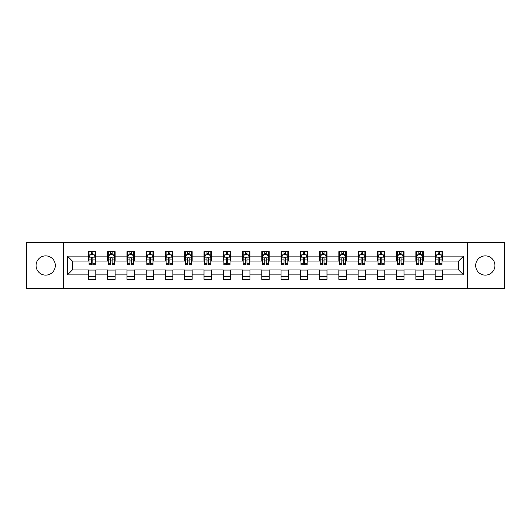 <?xml version="1.0" encoding="UTF-8"?>
<svg xmlns="http://www.w3.org/2000/svg" width="531" height="531" viewBox="0 0 531 531"><rect width="100%" height="100%" fill="white"/><g stroke="black" fill="none" stroke-linecap="round" stroke-linejoin="round"><path stroke-width="0.8" d="M485.307 255.869A9.631 9.631 0 0 0 475.676 265.5A9.631 9.631 0 0 0 485.307 275.131A9.631 9.631 0 0 0 494.938 265.5A9.631 9.631 0 0 0 485.307 255.869M45.693 255.869A9.631 9.631 0 0 0 36.062 265.5A9.631 9.631 0 0 0 45.693 275.131A9.631 9.631 0 0 0 55.324 265.5A9.631 9.631 0 0 0 45.693 255.869M467.652 288.346L504.45 288.346L504.45 242.654L467.652 242.654L467.652 288.346L63.348 288.346L63.348 242.654L26.55 242.654L26.55 288.346L63.348 288.346M467.652 242.654L63.348 242.654M442.582 256.115L442.582 251.608L435.174 251.608L435.174 256.115L423.32 256.115L423.32 251.608L415.906 251.608L415.906 256.115L404.051 256.115L404.051 251.608L396.644 251.608L396.644 256.115L384.789 256.115L384.789 251.608L377.382 251.608L377.382 256.115L365.527 256.115L365.527 251.608L358.113 251.608L358.113 256.115L346.258 256.115L346.258 251.608L338.851 251.608L338.851 256.115L326.996 256.115L326.996 251.608L319.589 251.608L319.589 256.115L307.734 256.115L307.734 251.608L300.327 251.608L300.327 256.115L288.466 256.115L288.466 251.608L281.058 251.608L281.058 256.115L269.204 256.115L269.204 251.608L261.796 251.608L261.796 256.115L249.942 256.115L249.942 251.608L242.534 251.608L242.534 256.115L230.673 256.115L230.673 251.608L223.266 251.608L223.266 256.115L211.411 256.115L211.411 251.608L204.004 251.608L204.004 256.115L192.149 256.115L192.149 251.608L184.742 251.608L184.742 256.115L172.887 256.115L172.887 251.608L165.473 251.608L165.473 256.115L153.618 256.115L153.618 251.608L146.211 251.608L146.211 256.115L134.356 256.115L134.356 251.608L126.949 251.608L126.949 256.115L115.094 256.115L115.094 251.608L107.68 251.608L107.68 256.115L95.826 256.115L95.826 251.608L88.418 251.608L88.418 256.115L67.424 256.115L67.424 274.885L72.362 269.947L88.418 269.947L88.418 279.392L95.826 279.392L95.826 269.947L107.68 269.947L107.68 279.392L115.094 279.392L115.094 269.947L126.949 269.947L126.949 279.392L134.356 279.392L134.356 269.947L146.211 269.947L146.211 279.392L153.618 279.392L153.618 269.947L165.473 269.947L165.473 279.392L172.887 279.392L172.887 269.947L184.742 269.947L184.742 279.392L192.149 279.392L192.149 269.947L204.004 269.947L204.004 279.392L211.411 279.392L211.411 269.947L223.266 269.947L223.266 279.392L230.673 279.392L230.673 269.947L242.534 269.947L242.534 279.392L249.942 279.392L249.942 269.947L261.796 269.947L261.796 279.392L269.204 279.392L269.204 269.947L281.058 269.947L281.058 279.392L288.466 279.392L288.466 269.947L300.327 269.947L300.327 279.392L307.734 279.392L307.734 269.947L319.589 269.947L319.589 279.392L326.996 279.392L326.996 269.947L338.851 269.947L338.851 279.392L346.258 279.392L346.258 269.947L358.113 269.947L358.113 279.392L365.527 279.392L365.527 269.947L377.382 269.947L377.382 279.392L384.789 279.392L384.789 269.947L396.644 269.947L396.644 279.392L404.051 279.392L404.051 269.947L415.906 269.947L415.906 279.392L423.32 279.392L423.32 269.947L435.174 269.947L435.174 279.392L442.582 279.392L442.582 269.947L458.638 269.947L458.638 261.053L442.582 261.053L442.582 256.115L463.576 256.115L463.576 274.885L442.582 274.885M435.174 274.885L423.32 274.885M415.906 274.885L404.051 274.885M396.644 274.885L384.789 274.885M377.382 274.885L365.527 274.885M358.113 274.885L346.258 274.885M338.851 274.885L326.996 274.885M319.589 274.885L307.734 274.885M300.327 274.885L288.466 274.885M281.058 274.885L269.204 274.885M261.796 274.885L249.942 274.885M242.534 274.885L230.673 274.885M223.266 274.885L211.411 274.885M204.004 274.885L192.149 274.885M184.742 274.885L172.887 274.885M165.473 274.885L153.618 274.885M146.211 274.885L134.356 274.885M126.949 274.885L115.094 274.885M107.68 274.885L95.826 274.885M88.418 274.885L67.424 274.885M435.174 256.115L435.174 261.053L423.32 261.053L423.32 256.115M415.906 256.115L415.906 261.053L404.051 261.053L404.051 256.115M396.644 256.115L396.644 261.053L384.789 261.053L384.789 256.115M377.382 256.115L377.382 261.053L365.527 261.053L365.527 256.115M358.113 256.115L358.113 261.053L346.258 261.053L346.258 256.115M338.851 256.115L338.851 261.053L326.996 261.053L326.996 256.115M319.589 256.115L319.589 261.053L307.734 261.053L307.734 256.115M300.327 256.115L300.327 261.053L288.466 261.053L288.466 256.115M281.058 256.115L281.058 261.053L269.204 261.053L269.204 256.115M261.796 256.115L261.796 261.053L249.942 261.053L249.942 256.115M242.534 256.115L242.534 261.053L230.673 261.053L230.673 256.115M223.266 256.115L223.266 261.053L211.411 261.053L211.411 256.115M204.004 256.115L204.004 261.053L192.149 261.053L192.149 256.115M184.742 256.115L184.742 261.053L172.887 261.053L172.887 256.115M165.473 256.115L165.473 261.053L153.618 261.053L153.618 256.115M146.211 256.115L146.211 261.053L134.356 261.053L134.356 256.115M126.949 256.115L126.949 261.053L115.094 261.053L115.094 256.115M107.68 256.115L107.68 261.053L95.826 261.053L95.826 256.115M88.418 256.115L88.418 261.053L72.362 261.053L67.424 256.115M72.362 261.053L72.362 269.947M463.576 274.885L458.638 269.947M458.638 261.053L463.576 256.115M88.418 254.694L89.035 254.694M91.378 254.694L92.865 254.694M95.208 254.694L95.826 254.694M88.418 260.933L89.035 260.933M91.378 260.933L92.865 260.933M95.208 260.933L95.826 260.933M88.418 270.067L95.826 270.067M88.418 276.306L95.826 276.306M107.68 270.067L115.094 270.067M107.68 276.306L115.094 276.306M107.68 254.694L108.297 254.694M110.647 254.694L112.127 254.694M114.477 254.694L115.094 254.694M107.68 260.933L108.297 260.933M110.647 260.933L112.127 260.933M114.477 260.933L115.094 260.933M126.949 270.067L134.356 270.067M126.949 276.306L134.356 276.306M126.949 254.694L127.566 254.694M129.909 254.694L131.389 254.694M133.739 254.694L134.356 254.694M126.949 260.933L127.566 260.933M129.909 260.933L131.389 260.933M133.739 260.933L134.356 260.933M146.211 270.067L153.618 270.067M146.211 276.306L153.618 276.306M146.211 254.694L146.828 254.694M149.171 254.694L150.658 254.694M153.001 254.694L153.618 254.694M146.211 260.933L146.828 260.933M149.171 260.933L150.658 260.933M153.001 260.933L153.618 260.933M165.473 270.067L172.887 270.067M165.473 276.306L172.887 276.306M165.473 254.694L166.09 254.694M168.44 254.694L169.92 254.694M172.263 254.694L172.887 254.694M165.473 260.933L166.09 260.933M168.44 260.933L169.92 260.933M172.263 260.933L172.887 260.933M184.742 270.067L192.149 270.067M184.742 276.306L192.149 276.306M184.742 254.694L185.359 254.694M187.702 254.694L189.182 254.694M191.532 254.694L192.149 254.694M184.742 260.933L185.359 260.933M187.702 260.933L189.182 260.933M191.532 260.933L192.149 260.933M204.004 270.067L211.411 270.067M204.004 276.306L211.411 276.306M204.004 254.694L204.621 254.694M206.964 254.694L208.451 254.694M210.794 254.694L211.411 254.694M204.004 260.933L204.621 260.933M206.964 260.933L208.451 260.933M210.794 260.933L211.411 260.933M223.266 270.067L230.673 270.067M223.266 276.306L230.673 276.306M223.266 254.694L223.883 254.694M226.233 254.694L227.713 254.694M230.056 254.694L230.673 254.694M223.266 260.933L223.883 260.933M226.233 260.933L227.713 260.933M230.056 260.933L230.673 260.933M242.534 270.067L249.942 270.067M242.534 276.306L249.942 276.306M242.534 254.694L243.152 254.694M245.495 254.694L246.975 254.694M249.324 254.694L249.942 254.694M242.534 260.933L243.152 260.933M245.495 260.933L246.975 260.933M249.324 260.933L249.942 260.933M261.796 270.067L269.204 270.067M261.796 276.306L269.204 276.306M261.796 254.694L262.414 254.694M264.757 254.694L266.243 254.694M268.586 254.694L269.204 254.694M261.796 260.933L262.414 260.933M264.757 260.933L266.243 260.933M268.586 260.933L269.204 260.933M281.058 270.067L288.466 270.067M281.058 276.306L288.466 276.306M281.058 254.694L281.676 254.694M284.025 254.694L285.505 254.694M287.848 254.694L288.466 254.694M281.058 260.933L281.676 260.933M284.025 260.933L285.505 260.933M287.848 260.933L288.466 260.933M300.327 270.067L307.734 270.067M300.327 276.306L307.734 276.306M300.327 254.694L300.944 254.694M303.287 254.694L304.767 254.694M307.117 254.694L307.734 254.694M300.327 260.933L300.944 260.933M303.287 260.933L304.767 260.933M307.117 260.933L307.734 260.933M319.589 270.067L326.996 270.067M319.589 276.306L326.996 276.306M319.589 254.694L320.206 254.694M322.549 254.694L324.036 254.694M326.379 254.694L326.996 254.694M319.589 260.933L320.206 260.933M322.549 260.933L324.036 260.933M326.379 260.933L326.996 260.933M338.851 270.067L346.258 270.067M338.851 276.306L346.258 276.306M338.851 254.694L339.468 254.694M341.818 254.694L343.298 254.694M345.641 254.694L346.258 254.694M338.851 260.933L339.468 260.933M341.818 260.933L343.298 260.933M345.641 260.933L346.258 260.933M358.113 270.067L365.527 270.067M358.113 276.306L365.527 276.306M358.113 254.694L358.737 254.694M361.08 254.694L362.56 254.694M364.91 254.694L365.527 254.694M358.113 260.933L358.737 260.933M361.08 260.933L362.56 260.933M364.91 260.933L365.527 260.933M377.382 270.067L384.789 270.067M377.382 276.306L384.789 276.306M377.382 254.694L377.999 254.694M380.342 254.694L381.829 254.694M384.172 254.694L384.789 254.694M377.382 260.933L377.999 260.933M380.342 260.933L381.829 260.933M384.172 260.933L384.789 260.933M396.644 270.067L404.051 270.067M396.644 276.306L404.051 276.306M396.644 254.694L397.261 254.694M399.611 254.694L401.091 254.694M403.434 254.694L404.051 254.694M396.644 260.933L397.261 260.933M399.611 260.933L401.091 260.933M403.434 260.933L404.051 260.933M415.906 270.067L423.32 270.067M415.906 276.306L423.32 276.306M415.906 254.694L416.523 254.694M418.873 254.694L420.353 254.694M422.703 254.694L423.32 254.694M415.906 260.933L416.523 260.933M418.873 260.933L420.353 260.933M422.703 260.933L423.32 260.933M435.174 270.067L442.582 270.067M435.174 276.306L442.582 276.306M435.174 254.694L435.792 254.694M438.135 254.694L439.622 254.694M441.965 254.694L442.582 254.694M435.174 260.933L435.792 260.933M438.135 260.933L439.622 260.933M441.965 260.933L442.582 260.933M92.865 253.214L91.378 253.214M95.208 263.21L92.865 263.21L92.865 264.757L95.208 264.757L95.208 257.223L93.974 254.754L90.27 254.754L89.035 257.223L89.035 264.757L91.378 264.757L91.378 263.21L89.035 263.21M89.035 257.223L89.035 251.608M95.208 257.223L95.208 251.608M91.378 254.754L91.378 251.608M92.865 251.608L92.865 254.754M92.865 263.21L92.865 258.152C92.367 257.203 91.876 257.203 91.378 258.152L91.378 263.21M112.127 253.214L110.647 253.214M114.477 263.21L112.127 263.21L112.127 264.757L114.477 264.757L114.477 257.223L113.236 254.754L109.532 254.754L108.297 257.223L108.297 264.757L110.647 264.757L110.647 263.21L108.297 263.21M108.297 257.223L108.297 251.608M114.477 257.223L114.477 251.608M110.647 254.754L110.647 251.608M112.127 251.608L112.127 254.754M112.127 263.21L112.127 258.152C111.636 257.203 111.138 257.203 110.647 258.152L110.647 263.21M131.389 253.214L129.909 253.214M133.739 263.21L131.389 263.21L131.389 264.757L133.739 264.757L133.739 257.223L132.504 254.754L128.801 254.754L127.566 257.223L127.566 264.757L129.909 264.757L129.909 263.21L127.566 263.21M127.566 257.223L127.566 251.608M133.739 257.223L133.739 251.608M129.909 254.754L129.909 251.608M131.389 251.608L131.389 254.754M131.389 263.21L131.389 258.152C130.898 257.203 130.407 257.203 129.909 258.152L129.909 263.21M150.658 253.214L149.171 253.214M153.001 263.21L150.658 263.21L150.658 264.757L153.001 264.757L153.001 257.223L151.766 254.754L148.063 254.754L146.828 257.223L146.828 264.757L149.171 264.757L149.171 263.21L146.828 263.21M146.828 257.223L146.828 251.608M153.001 257.223L153.001 251.608M149.171 254.754L149.171 251.608M150.658 251.608L150.658 254.754M150.658 263.21L150.658 258.152C150.16 257.203 149.669 257.203 149.171 258.152L149.171 263.21M169.92 253.214L168.44 253.214M172.263 263.21L169.92 263.21L169.92 264.757L172.263 264.757L172.263 257.223L171.028 254.754L167.325 254.754L166.09 257.223L166.09 264.757L168.44 264.757L168.44 263.21L166.09 263.21M166.09 257.223L166.09 251.608M172.263 257.223L172.263 251.608M168.44 254.754L168.44 251.608M169.92 251.608L169.92 254.754M169.92 263.21L169.92 258.152C169.429 257.203 168.931 257.203 168.44 258.152L168.44 263.21M189.182 253.214L187.702 253.214M191.532 263.21L189.182 263.21L189.182 264.757L191.532 264.757L191.532 257.223L190.297 254.754L186.593 254.754L185.359 257.223L185.359 264.757L187.702 264.757L187.702 263.21L185.359 263.21M185.359 257.223L185.359 251.608M191.532 257.223L191.532 251.608M187.702 254.754L187.702 251.608M189.182 251.608L189.182 254.754M189.182 263.21L189.182 258.152C188.691 257.203 188.2 257.203 187.702 258.152L187.702 263.21M208.451 253.214L206.964 253.214M210.794 263.21L208.451 263.21L208.451 264.757L210.794 264.757L210.794 257.223L209.559 254.754L205.855 254.754L204.621 257.223L204.621 264.757L206.964 264.757L206.964 263.21L204.621 263.21M204.621 257.223L204.621 251.608M210.794 257.223L210.794 251.608M206.964 254.754L206.964 251.608M208.451 251.608L208.451 254.754M208.451 263.21L208.451 258.152C207.953 257.203 207.462 257.203 206.964 258.152L206.964 263.21M227.713 253.214L226.233 253.214M230.056 263.21L227.713 263.21L227.713 264.757L230.056 264.757L230.056 257.223L228.821 254.754L225.117 254.754L223.883 257.223L223.883 264.757L226.233 264.757L226.233 263.21L223.883 263.21M223.883 257.223L223.883 251.608M230.056 257.223L230.056 251.608M226.233 254.754L226.233 251.608M227.713 251.608L227.713 254.754M227.713 263.21L227.713 258.152C227.222 257.203 226.724 257.203 226.233 258.152L226.233 263.21M246.975 253.214L245.495 253.214M249.324 263.21L246.975 263.21L246.975 264.757L249.324 264.757L249.324 257.223L248.09 254.754L244.386 254.754L243.152 257.223L243.152 264.757L245.495 264.757L245.495 263.21L243.152 263.21M243.152 257.223L243.152 251.608M249.324 257.223L249.324 251.608M245.495 254.754L245.495 251.608M246.975 251.608L246.975 254.754M246.975 263.21L246.975 258.152C246.484 257.203 245.992 257.203 245.495 258.152L245.495 263.21M266.243 253.214L264.757 253.214M268.586 263.21L266.243 263.21L266.243 264.757L268.586 264.757L268.586 257.223L267.352 254.754L263.648 254.754L262.414 257.223L262.414 264.757L264.757 264.757L264.757 263.21L262.414 263.21M262.414 257.223L262.414 251.608M268.586 257.223L268.586 251.608M264.757 254.754L264.757 251.608M266.243 251.608L266.243 254.754M266.243 263.21L266.243 258.152C265.746 257.203 265.254 257.203 264.757 258.152L264.757 263.21M285.505 253.214L284.025 253.214M287.848 263.21L285.505 263.21L285.505 264.757L287.848 264.757L287.848 257.223L286.614 254.754L282.91 254.754L281.676 257.223L281.676 264.757L284.025 264.757L284.025 263.21L281.676 263.21M281.676 257.223L281.676 251.608M287.848 257.223L287.848 251.608M284.025 254.754L284.025 251.608M285.505 251.608L285.505 254.754M285.505 263.21L285.505 258.152C285.014 257.203 284.516 257.203 284.025 258.152L284.025 263.21M304.767 253.214L303.287 253.214M307.117 263.21L304.767 263.21L304.767 264.757L307.117 264.757L307.117 257.223L305.883 254.754L302.179 254.754L300.944 257.223L300.944 264.757L303.287 264.757L303.287 263.21L300.944 263.21M300.944 257.223L300.944 251.608M307.117 257.223L307.117 251.608M303.287 254.754L303.287 251.608M304.767 251.608L304.767 254.754M304.767 263.21L304.767 258.152C304.276 257.203 303.785 257.203 303.287 258.152L303.287 263.21M324.036 253.214L322.549 253.214M326.379 263.21L324.036 263.21L324.036 264.757L326.379 264.757L326.379 257.223L325.145 254.754L321.441 254.754L320.206 257.223L320.206 264.757L322.549 264.757L322.549 263.21L320.206 263.21M320.206 257.223L320.206 251.608M326.379 257.223L326.379 251.608M322.549 254.754L322.549 251.608M324.036 251.608L324.036 254.754M324.036 263.21L324.036 258.152C323.538 257.203 323.047 257.203 322.549 258.152L322.549 263.21M343.298 253.214L341.818 253.214M345.641 263.21L343.298 263.21L343.298 264.757L345.641 264.757L345.641 257.223L344.407 254.754L340.703 254.754L339.468 257.223L339.468 264.757L341.818 264.757L341.818 263.21L339.468 263.21M339.468 257.223L339.468 251.608M345.641 257.223L345.641 251.608M341.818 254.754L341.818 251.608M343.298 251.608L343.298 254.754M343.298 263.21L343.298 258.152C342.807 257.203 342.309 257.203 341.818 258.152L341.818 263.21M362.56 253.214L361.08 253.214M364.91 263.21L362.56 263.21L362.56 264.757L364.91 264.757L364.91 257.223L363.675 254.754L359.972 254.754L358.737 257.223L358.737 264.757L361.08 264.757L361.08 263.21L358.737 263.21M358.737 257.223L358.737 251.608M364.91 257.223L364.91 251.608M361.08 254.754L361.08 251.608M362.56 251.608L362.56 254.754M362.56 263.21L362.56 258.152C362.069 257.203 361.578 257.203 361.08 258.152L361.08 263.21M381.829 253.214L380.342 253.214M384.172 263.21L381.829 263.21L381.829 264.757L384.172 264.757L384.172 257.223L382.937 254.754L379.234 254.754L377.999 257.223L377.999 264.757L380.342 264.757L380.342 263.21L377.999 263.21M377.999 257.223L377.999 251.608M384.172 257.223L384.172 251.608M380.342 254.754L380.342 251.608M381.829 251.608L381.829 254.754M381.829 263.21L381.829 258.152C381.331 257.203 380.84 257.203 380.342 258.152L380.342 263.21M401.091 253.214L399.611 253.214M403.434 263.21L401.091 263.21L401.091 264.757L403.434 264.757L403.434 257.223L402.199 254.754L398.496 254.754L397.261 257.223L397.261 264.757L399.611 264.757L399.611 263.21L397.261 263.21M397.261 257.223L397.261 251.608M403.434 257.223L403.434 251.608M399.611 254.754L399.611 251.608M401.091 251.608L401.091 254.754M401.091 263.21L401.091 258.152C400.6 257.203 400.102 257.203 399.611 258.152L399.611 263.21M420.353 253.214L418.873 253.214M422.703 263.21L420.353 263.21L420.353 264.757L422.703 264.757L422.703 257.223L421.468 254.754L417.764 254.754L416.523 257.223L416.523 264.757L418.873 264.757L418.873 263.21L416.523 263.21M416.523 257.223L416.523 251.608M422.703 257.223L422.703 251.608M418.873 254.754L418.873 251.608M420.353 251.608L420.353 254.754M420.353 263.21L420.353 258.152C419.862 257.203 419.364 257.203 418.873 258.152L418.873 263.21M439.622 253.214L438.135 253.214M441.965 263.21L439.622 263.21L439.622 264.757L441.965 264.757L441.965 257.223L440.73 254.754L437.026 254.754L435.792 257.223L435.792 264.757L438.135 264.757L438.135 263.21L435.792 263.21M435.792 257.223L435.792 251.608M441.965 257.223L441.965 251.608M438.135 254.754L438.135 251.608M439.622 251.608L439.622 254.754M439.622 263.21L439.622 258.152C439.124 257.203 438.633 257.203 438.135 258.152L438.135 263.21M95.182 257.163L89.069 257.163M89.035 254.907L90.197 254.907M94.047 254.907L95.208 254.907M91.378 259.898L89.035 259.898M95.208 259.898L92.865 259.898M92.865 253.997L91.378 253.997M114.444 257.163L108.331 257.163M108.297 254.907L109.459 254.907M113.315 254.907L114.477 254.907M110.647 259.898L108.297 259.898M114.477 259.898L112.127 259.898M112.127 253.997L110.647 253.997M133.706 257.163L127.593 257.163M127.566 254.907L128.721 254.907M132.577 254.907L133.739 254.907M129.909 259.898L127.566 259.898M133.739 259.898L131.389 259.898M131.389 253.997L129.909 253.997M152.974 257.163L146.861 257.163M146.828 254.907L147.99 254.907M151.839 254.907L153.001 254.907M149.171 259.898L146.828 259.898M153.001 259.898L150.658 259.898M150.658 253.997L149.171 253.997M172.236 257.163L166.123 257.163M166.09 254.907L167.252 254.907M171.108 254.907L172.263 254.907M168.44 259.898L166.09 259.898M172.263 259.898L169.92 259.898M169.92 253.997L168.44 253.997M191.499 257.163L185.385 257.163M185.359 254.907L186.514 254.907M190.37 254.907L191.532 254.907M187.702 259.898L185.359 259.898M191.532 259.898L189.182 259.898M189.182 253.997L187.702 253.997M210.761 257.163L204.654 257.163M204.621 254.907L205.782 254.907M209.632 254.907L210.794 254.907M206.964 259.898L204.621 259.898M210.794 259.898L208.451 259.898M208.451 253.997L206.964 253.997M230.029 257.163L223.916 257.163M223.883 254.907L225.044 254.907M228.901 254.907L230.056 254.907M226.233 259.898L223.883 259.898M230.056 259.898L227.713 259.898M227.713 253.997L226.233 253.997M249.291 257.163L243.178 257.163M243.152 254.907L244.306 254.907M248.163 254.907L249.324 254.907M245.495 259.898L243.152 259.898M249.324 259.898L246.975 259.898M246.975 253.997L245.495 253.997M268.553 257.163L262.447 257.163M262.414 254.907L263.575 254.907M267.425 254.907L268.586 254.907M264.757 259.898L262.414 259.898M268.586 259.898L266.243 259.898M266.243 253.997L264.757 253.997M287.822 257.163L281.709 257.163M281.676 254.907L282.837 254.907M286.694 254.907L287.848 254.907M284.025 259.898L281.676 259.898M287.848 259.898L285.505 259.898M285.505 253.997L284.025 253.997M307.084 257.163L300.971 257.163M300.944 254.907L302.099 254.907M305.956 254.907L307.117 254.907M303.287 259.898L300.944 259.898M307.117 259.898L304.767 259.898M304.767 253.997L303.287 253.997M326.346 257.163L320.239 257.163M320.206 254.907L321.368 254.907M325.218 254.907L326.379 254.907M322.549 259.898L320.206 259.898M326.379 259.898L324.036 259.898M324.036 253.997L322.549 253.997M345.615 257.163L339.501 257.163M339.468 254.907L340.63 254.907M344.486 254.907L345.641 254.907M341.818 259.898L339.468 259.898M345.641 259.898L343.298 259.898M343.298 253.997L341.818 253.997M364.877 257.163L358.764 257.163M358.737 254.907L359.892 254.907M363.748 254.907L364.91 254.907M361.08 259.898L358.737 259.898M364.91 259.898L362.56 259.898M362.56 253.997L361.08 253.997M384.139 257.163L378.026 257.163M377.999 254.907L379.161 254.907M383.01 254.907L384.172 254.907M380.342 259.898L377.999 259.898M384.172 259.898L381.829 259.898M381.829 253.997L380.342 253.997M403.407 257.163L397.294 257.163M397.261 254.907L398.423 254.907M402.279 254.907L403.434 254.907M399.611 259.898L397.261 259.898M403.434 259.898L401.091 259.898M401.091 253.997L399.611 253.997M422.669 257.163L416.556 257.163M416.523 254.907L417.685 254.907M421.541 254.907L422.703 254.907M418.873 259.898L416.523 259.898M422.703 259.898L420.353 259.898M420.353 253.997L418.873 253.997M441.931 257.163L435.818 257.163M435.792 254.907L436.953 254.907M440.803 254.907L441.965 254.907M438.135 259.898L435.792 259.898M441.965 259.898L439.622 259.898M439.622 253.997L438.135 253.997"/></g></svg>
